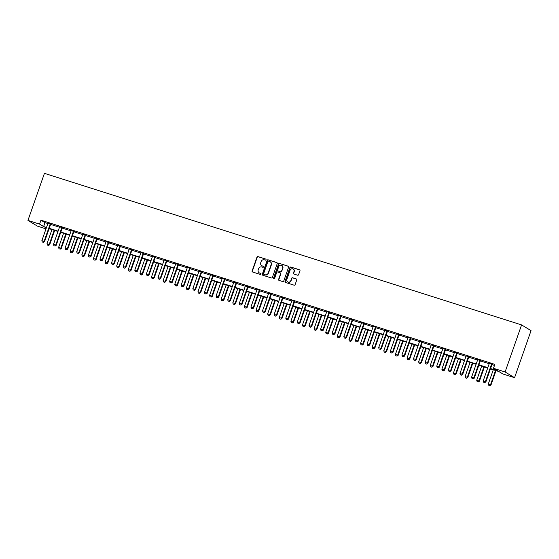 <?xml version="1.0" encoding="UTF-8"?>
<svg xmlns="http://www.w3.org/2000/svg" width="559" height="559" viewBox="0 0 559 559"><rect width="100%" height="100%" fill="white"/><g stroke="black" fill="none" stroke-linecap="round" stroke-linejoin="round"><path stroke-width="0.84" d="M266.049 259.753A0.573 0.538 -58.9 0 0 265.728 259.055L257.965 256.588A0.818 0.762 -58.9 0 0 256.958 257.126L252.109 270.989A0.818 0.762 -58.9 0 0 252.57 271.988L260.333 274.455A0.573 0.538 -58.9 0 0 260.815 273.428A0.573 0.538 -58.9 0 0 260.711 273.379L259.704 273.058A2.62 2.446 -58.9 0 1 258.23 269.85L258.635 268.697A2.62 2.446 -58.9 0 1 261.836 266.971L262.842 267.293A0.573 0.538 -58.9 0 0 263.324 266.266A0.573 0.538 -58.9 0 0 263.219 266.217L262.213 265.895A2.62 2.446 -58.9 0 1 260.739 262.688L261.144 261.535A2.62 2.446 -58.9 0 1 264.344 259.816L265.35 260.131A0.573 0.538 -58.9 0 0 266.049 259.753M297.605 275.217A0.818 0.762 -58.9 0 0 298.604 274.679L299.966 270.787A0.818 0.762 -58.9 0 0 299.505 269.787L290.883 267.048A0.818 0.762 -58.9 0 0 289.883 267.586L285.027 281.443A0.818 0.762 -58.9 0 0 285.488 282.449L294.111 285.188A0.818 0.762 -58.9 0 0 295.11 284.65L296.759 279.947A0.818 0.762 -58.9 0 0 296.298 278.948L292.609 277.774A0.818 0.762 -58.9 0 0 291.609 278.312L290.792 280.646A2.187 2.047 -58.9 0 1 287.703 281.897A2.187 2.047 -58.9 0 1 286.879 279.402L290.079 270.276A2.187 2.047 -58.9 0 1 293.161 269.019A2.187 2.047 -58.9 0 1 293.985 271.52L293.454 273.037A0.818 0.762 -58.9 0 0 293.915 274.043L297.605 275.217M39.563 224.103L40.94 220.183L494.855 364.37L493.485 368.29L505.098 371.98L521.582 324.912L44.434 173.346L27.95 220.414L39.563 224.103L43.623 226.549L46.495 227.464M277.243 263.568A0.818 0.762 -58.9 0 0 276.782 262.562L268.159 259.823A0.818 0.762 -58.9 0 0 267.153 260.361L262.304 274.224A0.818 0.762 -58.9 0 0 262.765 275.231L271.388 277.97A0.818 0.762 -58.9 0 0 272.387 277.432L277.243 263.568M279.521 263.436L288.144 266.175A0.818 0.762 -58.9 0 1 288.605 267.174L283.748 281.037A0.818 0.762 -58.9 0 1 282.749 281.575L279.06 280.401A0.818 0.762 -58.9 0 1 278.599 279.402L280.569 273.777A0.818 0.762 -58.9 0 0 280.108 272.778L277.655 272.002A0.818 0.762 -58.9 0 0 276.656 272.54L274.609 278.389A0.573 0.538 -58.9 0 1 273.798 278.717A0.573 0.538 -58.9 0 1 273.582 278.068L278.522 263.974A0.818 0.762 -58.9 0 1 279.521 263.436L288.402 266.329A0.818 0.762 -58.9 0 0 288.402 266.329L288.144 266.175M490.446 368.87L498.894 371.553L502.953 373.999L514.566 377.688L531.05 330.621L521.582 324.912M49.395 228.771L48.745 229.721M46.006 228.855L37.418 226.122L27.95 220.414M514.566 377.688L505.098 371.98M490.564 368.521L497.538 370.736L493.485 368.29M49.227 228.331L58.108 231.153M60.84 232.02L69.721 234.843M72.46 235.709L81.335 238.532M84.074 239.399L92.948 242.222M95.687 243.088L104.561 245.911M107.3 246.778L116.181 249.6M118.913 250.467L127.794 253.29M130.526 254.156L139.408 256.979M142.14 257.846L151.021 260.669M153.753 261.535L162.634 264.358M165.373 265.225L174.247 268.047M176.986 268.914L185.861 271.737M188.6 272.603L197.474 275.426M200.213 276.293L209.094 279.116M211.826 279.982L220.707 282.798M223.439 283.672L232.32 286.488M235.053 287.361L243.934 290.177M246.666 291.05L255.547 293.866M258.286 294.74L267.16 297.556M269.899 298.429L278.773 301.245M281.512 302.119L290.394 304.934M293.126 305.808L302.007 308.624M304.739 309.497L313.62 312.313M316.352 313.187L325.233 316.003M327.965 316.876L336.846 319.692M339.586 320.566L348.46 323.382M351.199 324.255L360.073 327.071M362.812 327.944L371.686 330.76M374.425 331.634L383.306 334.45M386.038 335.323L394.92 338.139M397.652 339.013L406.533 341.828M409.265 342.695L418.146 345.518M420.878 346.384L429.759 349.207M432.498 350.074L441.372 352.897M444.112 353.763L452.986 356.586M455.725 357.453L464.599 360.276M467.338 361.142L476.219 363.965M478.951 364.831L487.832 367.654M46.369 227.813L44.979 227.366L46.257 228.142M487.707 368.004L478.832 365.181M476.093 364.314L467.219 361.491M464.48 360.625L455.599 357.802M452.867 356.935L443.986 354.113M441.254 353.246L432.373 350.423M429.64 349.557L420.759 346.734M418.02 345.867L409.146 343.044M406.407 342.178L397.533 339.355M394.794 338.488L385.92 335.666M383.181 334.799L374.299 331.976M371.567 331.11L362.686 328.287M359.954 327.42L351.073 324.597M348.341 323.731L339.46 320.908M336.728 320.041L327.847 317.219M325.107 316.352L316.233 313.529M313.494 312.663L304.62 309.847M301.881 308.973L293.007 306.157M290.268 305.284L281.387 302.468M278.655 301.594L269.773 298.779M267.041 297.905L258.16 295.089M255.428 294.216L246.547 291.4M243.815 290.526L234.934 287.71M232.195 286.837L223.321 284.021M220.581 283.147L211.707 280.332M208.968 279.458L200.094 276.642M197.355 275.769L188.474 272.953M185.742 272.079L176.861 269.263M174.128 268.39L165.247 265.574M162.515 264.7L153.634 261.885M150.902 261.011L142.021 258.195M139.282 257.322L130.408 254.506M127.669 253.639L118.794 250.816M116.055 249.95L107.174 247.127M104.442 246.26L95.561 243.438M92.829 242.571L83.948 239.748M81.216 238.882L72.335 236.059M69.602 235.192L60.721 232.369M57.982 231.503L49.108 228.68M40.94 220.183L44.993 222.629L47.864 223.537M50.603 224.411L59.485 227.227M62.217 228.1L71.098 230.916M71.189 230.504L73.956 231.545A0.832 0.776 -58.9 0 0 73.837 231.768L82.711 234.605M85.443 235.479L94.324 238.295M97.056 239.168L105.937 241.984M106.035 241.572L108.795 242.613A0.832 0.776 -58.9 0 0 108.677 242.837L117.551 245.674M120.29 246.547L129.164 249.363M131.903 250.236L140.777 253.052M143.516 253.926L152.397 256.742M155.129 257.615L164.011 260.431M164.108 260.019L166.868 261.06A0.832 0.776 -58.9 0 0 166.75 261.284L175.624 264.121M178.356 264.994L187.237 267.81M189.969 268.683L198.85 271.499M201.589 272.373L210.463 275.189M213.524 275.531L213.321 275.818A0.832 0.776 -58.9 0 0 213.203 276.041L222.077 278.878M225.144 279.221L224.942 279.507A0.832 0.776 -58.9 0 0 224.823 279.731L233.69 282.568M236.429 283.434L245.31 286.257M239.706 304.697L240.894 305.095L239.706 304.697L239.308 303.383L245.352 286.124A0.832 0.776 -58.9 0 0 245.401 285.873L248.168 286.886A0.832 0.776 -58.9 0 0 248.049 287.109L256.923 289.946M259.656 290.813L268.537 293.636M271.269 294.502L280.15 297.325M283.21 297.668L283.008 297.954A0.832 0.776 -58.9 0 0 282.889 298.178L291.763 301.015M294.502 301.881L303.376 304.704M306.444 305.046L306.234 305.333A0.832 0.776 -58.9 0 0 306.122 305.556L314.99 308.393M317.729 309.26L326.61 312.083M329.67 312.425L329.468 312.712A0.832 0.776 -58.9 0 0 329.349 312.935L338.223 315.772M341.283 316.114L341.081 316.401A0.832 0.776 -58.9 0 0 340.962 316.625L349.836 319.462M352.568 320.328L361.449 323.151M364.51 323.493L364.307 323.773A0.832 0.776 -58.9 0 0 364.189 324.003L373.063 326.84M375.802 327.707L384.676 330.53M387.736 330.872L387.534 331.152A0.832 0.776 -58.9 0 0 387.415 331.382L396.289 334.219M396.387 333.8L399.147 334.841A0.832 0.776 -58.9 0 0 399.035 335.072L407.902 337.909M410.641 338.775L419.523 341.598M422.583 341.94L422.38 342.22A0.832 0.776 -58.9 0 0 422.262 342.45L431.136 345.287M433.868 346.154L442.749 348.977M445.809 349.319L445.607 349.599A0.832 0.776 -58.9 0 0 445.488 349.829L454.362 352.666M454.46 352.247L457.22 353.288A0.832 0.776 -58.9 0 0 457.101 353.519L465.975 356.356M468.715 357.222L477.589 360.045M480.649 360.387L480.447 360.667A0.832 0.776 -58.9 0 0 480.328 360.897L489.202 363.734M491.941 364.601L494.491 365.411M44.993 222.629L43.623 226.549M489.3 363.315L492.158 364.223M477.686 359.626L480.544 360.534M466.073 355.936L468.931 356.845M457.437 353.015L458.08 353.4L457.318 353.155M442.847 348.557L445.705 349.466M431.227 344.868L434.091 345.776M419.613 341.179L422.471 342.087M408 337.489L410.858 338.398M399.371 334.568L400.006 334.953L399.245 334.708M384.774 330.11L387.632 331.019M373.16 326.421L376.018 327.329M361.547 322.732L364.405 323.64M349.934 319.049L352.792 319.951M338.314 315.36L341.179 316.261M326.701 311.67L329.558 312.579M315.087 307.981L317.945 308.889M297.772 323.144L298.967 323.542L297.772 323.144L297.381 321.83L303.425 304.571A0.832 0.776 -58.9 0 0 303.474 304.32L306.332 305.2M291.861 300.602L294.719 301.511M280.248 296.913L283.106 297.821M268.634 293.223L271.492 294.132M257.021 289.534L259.879 290.442M248.385 286.606L249.028 286.991L248.266 286.753M233.788 282.155L236.646 283.064M222.175 278.466L225.032 279.374M210.561 274.776L213.419 275.685M198.948 271.087L201.806 271.995M181.633 286.25L182.828 286.648L181.633 286.25L181.242 284.936L187.286 267.677A0.832 0.776 -58.9 0 0 187.335 267.426L190.193 268.306M175.722 263.708L178.58 264.617M167.085 260.78L167.728 261.172L166.966 260.927M152.488 256.329L155.346 257.238M140.875 252.64L143.733 253.548M123.56 267.803L124.755 268.208L123.56 267.803L123.169 266.489L129.213 249.23A0.832 0.776 -58.9 0 0 129.262 248.979L132.12 249.859M117.649 245.261L120.506 246.17M109.019 242.333L109.655 242.725L108.893 242.48M94.422 237.882L97.28 238.791M82.809 234.193L85.667 235.101M74.172 231.265L74.815 231.657L74.054 231.412M59.575 226.814L62.433 227.723M47.962 223.125L50.82 224.033M261.857 265.749A2.62 2.446 -58.9 0 0 262.471 266.049L262.213 265.895M263.443 266.357L262.471 266.049M259.348 272.911A2.62 2.446 -58.9 0 0 259.963 273.211L259.704 273.058M260.934 273.519L259.963 273.211M265.951 259.194L258.216 256.742A0.818 0.762 -58.9 0 0 257.217 257.28L252.361 271.143A0.818 0.762 -58.9 0 0 252.549 271.981M277.054 262.723A0.818 0.762 -58.9 0 0 277.033 262.716L268.411 259.977A0.818 0.762 -58.9 0 0 267.412 260.515L262.555 274.378A0.818 0.762 -58.9 0 0 262.744 275.224M268.586 261.158A0.573 0.538 -58.9 0 0 267.88 261.535L263.624 273.7A0.573 0.538 -58.9 0 0 263.946 274.406L265.001 274.742A2.62 2.446 -58.9 0 0 268.208 273.023L271.115 264.7A2.62 2.446 -58.9 0 0 269.641 261.493L268.586 261.158M270.256 261.801A2.62 2.446 -58.9 0 1 271.374 264.854L268.46 273.176A2.62 2.446 -58.9 0 1 265.259 274.895L264.197 274.56M280.38 272.939A0.818 0.762 -58.9 0 1 280.821 273.931L278.857 279.556A0.818 0.762 -58.9 0 0 279.039 280.401M279.773 263.589A0.818 0.762 -58.9 0 0 278.773 264.127L273.84 278.221A0.573 0.538 -58.9 0 0 273.938 278.773M282.609 267.95A2.187 2.047 -58.9 0 0 281.785 265.448A2.187 2.047 -58.9 0 0 278.696 266.706L277.571 269.92A0.818 0.762 -58.9 0 0 278.291 271.073L280.485 271.702A0.818 0.762 -58.9 0 0 281.484 271.164L282.868 268.103A2.187 2.047 -58.9 0 0 281.911 265.532M282.868 268.103L281.736 271.318A0.818 0.762 -58.9 0 1 280.737 271.856L278.291 271.073M293.286 269.103A2.187 2.047 -58.9 0 1 294.244 271.674L293.713 273.19A0.818 0.762 -58.9 0 0 293.901 274.036M287.836 281.967A2.187 2.047 -58.9 0 0 291.043 280.8L290.792 280.646M296.57 279.109A0.818 0.762 -58.9 0 0 296.556 279.102L292.86 277.928A0.818 0.762 -58.9 0 0 291.861 278.466L291.043 280.8M299.505 269.787L299.764 269.941A0.818 0.762 -58.9 0 0 299.764 269.941L291.141 267.202A0.818 0.762 -58.9 0 0 290.142 267.74L285.286 281.596A0.818 0.762 -58.9 0 0 285.474 282.442M51.952 229.581L46.991 243.752L49.22 244.465L54.181 230.294M48.5 245.422L47.382 245.066L48.577 245.464L49.22 244.465L49.681 244.737L54.684 230.455M46.991 243.752L47.382 245.066M48.577 245.464L49.681 244.737M42.26 241.977L43.455 242.382L42.26 241.977L41.869 240.663L47.913 223.404A0.832 0.776 -58.9 0 0 47.962 223.16L47.969 222.943M50.394 223.712L50.268 223.886A0.832 0.776 -58.9 0 0 50.149 224.117L44.105 241.376L44.566 241.656L43.455 242.382M50.932 223.886L50.729 224.166A0.832 0.776 -58.9 0 0 50.61 224.397L44.566 241.656M41.869 240.663L44.105 241.376L43.378 242.333M63.565 233.271L58.604 247.441L60.833 248.154L65.794 233.983M60.113 249.111L58.995 248.755L60.19 249.153L60.833 248.154L61.294 248.427L66.297 234.144M58.604 247.441L58.995 248.755M60.19 249.153L61.294 248.427M75.179 236.96L70.217 251.131L72.446 251.836L77.415 237.673M71.727 252.801L70.609 252.444L71.804 252.843L72.446 251.836L72.908 252.116L77.911 237.834M70.217 251.131L70.609 252.444M71.804 252.843L72.908 252.116M53.874 245.667L55.068 246.072L53.874 245.667L53.482 244.353L59.527 227.094A0.832 0.776 -58.9 0 0 59.575 226.849L59.582 226.633M62.007 227.401L61.881 227.576A0.832 0.776 -58.9 0 0 61.763 227.806L55.718 245.066L56.18 245.345L55.068 246.072M62.545 227.576L62.342 227.855A0.832 0.776 -58.9 0 0 62.224 228.086L56.18 245.345M53.482 244.353L55.718 245.066L54.992 246.023M65.494 249.356L66.682 249.761L65.494 249.356L65.096 248.042L71.14 230.783A0.832 0.776 -58.9 0 0 71.189 230.539L71.203 230.322M73.62 231.091L73.495 231.265A0.832 0.776 -58.9 0 0 73.376 231.496L67.332 248.755L67.793 249.034L66.682 249.761M73.376 231.496L73.837 231.768L67.793 249.034M65.096 248.042L67.332 248.755L66.605 249.712M86.792 240.649L81.831 254.82L84.067 255.526L89.028 241.362M83.34 256.49L82.222 256.134L83.417 256.532L84.067 255.526L84.521 255.805L89.531 241.523M81.831 254.82L82.222 256.134M83.417 256.532L84.521 255.805M77.107 253.045L78.302 253.451L77.107 253.045L76.709 251.732L82.753 234.473A0.832 0.776 -58.9 0 0 82.802 234.228L82.816 234.011M85.234 234.78L85.108 234.955A0.832 0.776 -58.9 0 0 84.989 235.185L78.945 252.444L79.406 252.724L78.302 253.451M85.772 234.955L85.569 235.234A0.832 0.776 -58.9 0 0 85.45 235.458L79.406 252.724M76.709 251.732L78.945 252.444L78.225 253.402M98.405 244.339L93.444 258.51L95.68 259.215L100.641 245.052M94.953 260.18L93.835 259.823L95.03 260.221L95.68 259.215L96.141 259.495L101.144 245.212M93.444 258.51L93.835 259.823M95.03 260.221L96.141 259.495M88.72 256.735L89.915 257.14L88.72 256.735L88.329 255.421L94.373 238.162A0.832 0.776 -58.9 0 0 94.422 237.917L94.429 237.701M96.847 238.469L96.721 238.644A0.832 0.776 -58.9 0 0 96.602 238.875L90.558 256.134L91.019 256.413L89.915 257.14M97.385 238.644L97.182 238.924A0.832 0.776 -58.9 0 0 97.063 239.147L91.019 256.413M88.329 255.421L90.558 256.134L89.838 257.091M110.018 248.028L105.057 262.199L107.293 262.905L112.254 248.741M106.566 263.869L105.448 263.513L106.643 263.911L107.293 262.905L107.754 263.184L112.757 248.895M105.057 262.199L105.448 263.513M106.643 263.911L107.754 263.184M100.334 260.424L101.528 260.829L100.334 260.424L99.942 259.11L105.986 241.851A0.832 0.776 -58.9 0 0 106.035 241.607L106.042 241.39M108.46 242.159L108.334 242.333A0.832 0.776 -58.9 0 0 108.215 242.564L102.171 259.823L102.632 260.103L101.528 260.829M108.215 242.564L108.677 242.837L102.632 260.103M99.942 259.11L102.171 259.823L101.452 260.78M121.631 251.718L116.67 265.888L118.906 266.594L123.867 252.43M118.18 267.558L117.069 267.202L118.256 267.6L118.906 266.594L119.367 266.874L124.371 252.584M116.67 265.888L117.069 267.202M118.256 267.6L119.367 266.874M111.947 264.114L113.142 264.519L111.947 264.114L111.555 262.8L117.6 245.541A0.832 0.776 -58.9 0 0 117.649 245.296L117.656 245.08M120.073 245.848L119.947 246.023A0.832 0.776 -58.9 0 0 119.836 246.253L113.791 263.513L114.246 263.792L113.142 264.519M120.611 246.023L120.409 246.302A0.832 0.776 -58.9 0 0 120.29 246.526L114.246 263.792M111.555 262.8L113.791 263.513L113.065 264.47M133.252 255.407L128.284 269.578L130.52 270.283L135.481 256.12M129.8 271.248L128.682 270.891L129.877 271.29L130.52 270.283L130.981 270.563L135.984 256.274M128.284 269.578L128.682 270.891M129.877 271.29L130.981 270.563M131.693 249.538L131.568 249.712A0.832 0.776 -58.9 0 0 131.449 249.943L125.405 267.202L125.866 267.475L124.755 268.208M132.231 249.712L132.029 249.992A0.832 0.776 -58.9 0 0 131.91 250.215L125.866 267.475M123.169 266.489L125.405 267.202L124.678 268.159M144.865 259.096L139.904 273.267L142.133 273.973L147.094 259.809M141.413 274.93L140.295 274.581L141.49 274.979L142.133 273.973L142.594 274.252L147.597 259.963M139.904 273.267L140.295 274.581M141.49 274.979L142.594 274.252M135.173 271.492L136.368 271.891L135.173 271.492L134.782 270.179L140.826 252.92A0.832 0.776 -58.9 0 0 140.875 252.668L140.882 252.458M143.307 253.227L143.181 253.402A0.832 0.776 -58.9 0 0 143.062 253.632L137.018 270.891L137.479 271.164L136.368 271.891M143.845 253.402L143.642 253.681A0.832 0.776 -58.9 0 0 143.523 253.905L137.479 271.164M134.782 270.179L137.018 270.891L136.291 271.849M156.478 262.786L151.517 276.957L153.746 277.662L158.707 263.499M153.026 278.62L151.908 278.27L153.103 278.668L153.746 277.662L154.207 277.942L159.21 263.652M151.517 276.957L151.908 278.27M153.103 278.668L154.207 277.942M146.793 275.182L147.981 275.58L146.793 275.182L146.395 273.868L152.439 256.609A0.832 0.776 -58.9 0 0 152.488 256.357L152.502 256.148M154.92 256.916L154.794 257.091A0.832 0.776 -58.9 0 0 154.675 257.322L148.631 274.581L149.092 274.853L147.981 275.58M155.458 257.091L155.255 257.371A0.832 0.776 -58.9 0 0 155.136 257.594L149.092 274.853M146.395 273.868L148.631 274.581L147.904 275.538M168.091 266.475L163.13 280.646L165.359 281.352L170.327 267.188M164.639 282.309L163.521 281.96L164.716 282.358L165.359 281.352L165.82 281.631L170.823 267.342M163.13 280.646L163.521 281.96M164.716 282.358L165.82 281.631M158.407 278.871L159.595 279.269L158.407 278.871L158.008 277.557L164.053 260.298A0.832 0.776 -58.9 0 0 164.101 260.047L164.115 259.837M166.533 260.606L166.407 260.78A0.832 0.776 -58.9 0 0 166.289 261.011L160.244 278.27L160.706 278.543L159.595 279.269M166.289 261.011L166.75 261.284L160.706 278.543M158.008 277.557L160.244 278.27L159.518 279.227M179.705 270.165L174.743 284.335L176.979 285.041L181.941 270.877M176.253 285.998L175.135 285.649L176.33 286.047L176.979 285.041L177.441 285.321L182.444 271.031M174.743 284.335L175.135 285.649M176.33 286.047L177.441 285.321M170.02 282.561L171.215 282.959L170.02 282.561L169.629 281.247L175.673 263.988A0.832 0.776 -58.9 0 0 175.715 263.736L175.729 263.527M178.146 264.295L178.021 264.47A0.832 0.776 -58.9 0 0 177.902 264.7L171.858 281.96L172.319 282.232L171.215 282.959M178.684 264.47L178.482 264.749A0.832 0.776 -58.9 0 0 178.363 264.973L172.319 282.232M169.629 281.247L171.858 281.96L171.138 282.917M191.318 273.854L186.357 288.025L188.593 288.73L193.554 274.567M187.866 289.688L186.748 289.338L187.943 289.737L188.593 288.73L189.054 289.01L194.057 274.721M186.357 288.025L186.748 289.338M187.943 289.737L189.054 289.01M189.76 267.985L189.634 268.159A0.832 0.776 -58.9 0 0 189.515 268.39L183.471 285.649L183.932 285.922L182.828 286.648M190.298 268.159L190.095 268.439A0.832 0.776 -58.9 0 0 189.976 268.662L183.932 285.922M181.242 284.936L183.471 285.649L182.751 286.606M202.931 277.543L197.97 291.714L200.206 292.42L205.167 278.249M199.479 293.377L198.361 293.028L199.556 293.426L200.206 292.42L200.667 292.699L205.67 278.41M197.97 291.714L198.361 293.028M199.556 293.426L200.667 292.699M193.246 289.939L194.441 290.338L193.246 289.939L192.855 288.626L198.899 271.367A0.832 0.776 -58.9 0 0 198.948 271.115L198.955 270.905M201.373 271.674L201.247 271.849A0.832 0.776 -58.9 0 0 201.128 272.072L195.084 289.338L195.545 289.611L194.441 290.338M201.911 271.849L201.708 272.128A0.832 0.776 -58.9 0 0 201.589 272.352L195.545 289.611M192.855 288.626L195.084 289.338L194.364 290.296M214.544 281.233L209.583 295.404L211.819 296.109L216.78 281.939M211.092 297.067L209.981 296.717L211.169 297.115L211.819 296.109L212.28 296.389L217.283 282.099M209.583 295.404L209.981 296.717M211.169 297.115L212.28 296.389M204.86 293.629L206.054 294.027L204.86 293.629L204.468 292.315L210.512 275.056A0.832 0.776 -58.9 0 0 210.561 274.804L210.568 274.595M212.993 275.363L212.86 275.538A0.832 0.776 -58.9 0 0 212.748 275.762L206.704 293.028L207.158 293.3L206.054 294.027M212.748 275.762L213.203 276.041L207.158 293.3M204.468 292.315L206.704 293.028L205.978 293.985M226.164 284.922L221.196 299.093L223.432 299.799L228.393 285.628M222.713 300.756L221.595 300.407L222.789 300.805L223.432 299.799L223.893 300.078L228.897 285.789M221.196 299.093L221.595 300.407M222.789 300.805L223.893 300.078M216.473 297.318L217.668 297.716L216.473 297.318L216.081 296.004L222.126 278.745A0.832 0.776 -58.9 0 0 222.175 278.494L222.182 278.284M224.606 279.053L224.48 279.227A0.832 0.776 -58.9 0 0 224.362 279.451L218.317 296.717L218.779 296.99L217.668 297.716M224.362 279.451L224.823 279.731L218.779 296.99M216.081 296.004L218.317 296.717L217.591 297.674M237.778 288.612L232.817 302.782L235.046 303.488L240.007 289.317M234.326 304.445L233.208 304.096L234.403 304.494L235.046 303.488L235.507 303.768L240.51 289.478M232.817 302.782L233.208 304.096M234.403 304.494L235.507 303.768M228.086 301.008L229.281 301.406L228.086 301.008L227.695 299.694L233.739 282.435A0.832 0.776 -58.9 0 0 233.788 282.183L233.795 281.974M236.219 282.742L236.094 282.917A0.832 0.776 -58.9 0 0 235.975 283.14L229.931 300.407L230.392 300.679L229.281 301.406M236.757 282.91L236.555 283.196A0.832 0.776 -58.9 0 0 236.436 283.42L230.392 300.679M227.695 299.694L229.931 300.407L229.204 301.364M249.391 292.301L244.43 306.472L246.659 307.177L251.62 293.007M245.939 308.135L244.821 307.785L246.016 308.184L246.659 307.177L247.12 307.457L252.123 293.168M244.43 306.472L244.821 307.785M246.016 308.184L247.12 307.457M247.833 286.432L247.707 286.606A0.832 0.776 -58.9 0 0 247.588 286.83L241.544 304.096L242.005 304.369L240.894 305.095M247.588 286.83L248.049 287.109L242.005 304.369M239.308 303.383L241.544 304.096L240.817 305.053M261.004 295.99L256.043 310.161L258.279 310.867L263.24 296.696M257.552 311.824L256.434 311.468L257.629 311.873L258.279 310.867L258.733 311.146L263.736 296.857M256.043 310.161L256.434 311.468M257.629 311.873L258.733 311.146M251.319 308.386L252.507 308.785L251.319 308.386L250.921 307.073L256.965 289.814A0.832 0.776 -58.9 0 0 257.014 289.562L257.028 289.352M259.446 290.121L259.32 290.296A0.832 0.776 -58.9 0 0 259.201 290.519L253.157 307.785L253.618 308.058L252.507 308.785M259.984 290.289L259.781 290.575A0.832 0.776 -58.9 0 0 259.662 290.799L253.618 308.058M250.921 307.073L253.157 307.785L252.437 308.743M272.617 299.68L267.656 313.851L269.892 314.556L274.853 300.386M269.165 315.514L268.047 315.157L269.242 315.562L269.892 314.556L270.353 314.836L275.356 300.546M267.656 313.851L268.047 315.157M269.242 315.562L270.353 314.836M262.933 312.076L264.127 312.474L262.933 312.076L262.541 310.762L268.586 293.503A0.832 0.776 -58.9 0 0 268.627 293.251L268.641 293.042M271.059 293.81L270.933 293.985A0.832 0.776 -58.9 0 0 270.815 294.209L264.77 311.468L265.232 311.747L264.127 312.474M271.597 293.978L271.394 294.265A0.832 0.776 -58.9 0 0 271.276 294.488L265.232 311.747M262.541 310.762L264.77 311.468L264.051 312.432M284.231 303.369L279.269 317.54L281.505 318.246L286.467 304.075M280.779 319.203L279.661 318.847L280.856 319.252L281.505 318.246L281.967 318.525L286.97 304.236M279.269 317.54L279.661 318.847M280.856 319.252L281.967 318.525M274.546 315.765L275.741 316.163L274.546 315.765L274.155 314.451L280.199 297.192A0.832 0.776 -58.9 0 0 280.248 296.941L280.255 296.731M282.672 297.5L282.547 297.674A0.832 0.776 -58.9 0 0 282.428 297.898L276.384 315.157L276.845 315.437L275.741 316.163M282.428 297.898L282.889 298.178L276.845 315.437M274.155 314.451L276.384 315.157L275.664 316.121M295.844 307.059L290.883 321.229L293.119 321.935L298.08 307.764M292.392 322.892L291.281 322.536L292.469 322.941L293.119 321.935L293.58 322.215L298.583 307.925M290.883 321.229L291.281 322.536M292.469 322.941L293.58 322.215M286.159 319.455L287.354 319.853L286.159 319.455L285.768 318.141L291.812 300.882A0.832 0.776 -58.9 0 0 291.861 300.63L291.868 300.421M294.286 301.189L294.16 301.364A0.832 0.776 -58.9 0 0 294.041 301.587L287.997 318.847L288.458 319.126L287.354 319.853M294.824 301.357L294.621 301.643A0.832 0.776 -58.9 0 0 294.502 301.867L288.458 319.126M285.768 318.141L287.997 318.847L287.277 319.811M307.457 310.748L302.496 324.912L304.732 325.624L309.693 311.454M304.005 326.582L302.894 326.225L304.082 326.631L304.732 325.624L305.193 325.904L310.196 311.615M302.496 324.912L302.894 326.225M304.082 326.631L305.193 325.904M305.906 304.879L305.78 305.053A0.832 0.776 -58.9 0 0 305.661 305.277L299.617 322.536L300.078 322.816L298.967 323.542M305.661 305.277L306.122 305.556L300.078 322.816M297.381 321.83L299.617 322.536L298.89 323.5M319.077 314.438L314.116 328.601L316.345 329.314L321.306 315.143M315.625 330.271L314.507 329.915L315.702 330.32L316.345 329.314L316.806 329.593L321.809 315.304M314.116 328.601L314.507 329.915M315.702 330.32L316.806 329.593M309.386 326.833L310.58 327.232L309.386 326.833L308.994 325.52L315.038 308.261A0.832 0.776 -58.9 0 0 315.087 308.009L315.094 307.799M317.519 308.568L317.393 308.743A0.832 0.776 -58.9 0 0 317.274 308.966L311.23 326.225L311.691 326.505L310.58 327.232M318.057 308.736L317.854 309.022A0.832 0.776 -58.9 0 0 317.736 309.246L311.691 326.505M308.994 325.52L311.23 326.225L310.504 327.19M330.69 318.127L325.729 332.291L327.958 333.003L332.919 318.833M327.239 333.961L326.121 333.604L327.315 334.009L327.958 333.003L328.419 333.283L333.423 318.993M325.729 332.291L326.121 333.604M327.315 334.009L328.419 333.283M320.999 330.523L322.194 330.921L320.999 330.523L320.607 329.209L326.652 311.95A0.832 0.776 -58.9 0 0 326.701 311.698L326.708 311.489M329.132 312.257L329.006 312.432A0.832 0.776 -58.9 0 0 328.888 312.656L322.843 329.915L323.305 330.194L322.194 330.921M328.888 312.656L329.349 312.935L323.305 330.194M320.607 329.209L322.843 329.915L322.117 330.879M342.304 321.816L337.343 335.98L339.572 336.693L344.54 322.522M338.852 337.65L337.734 337.294L338.929 337.699L339.572 336.693L340.033 336.972L345.036 322.683M337.343 335.98L337.734 337.294M338.929 337.699L340.033 336.972M332.619 334.212L333.807 334.61L332.619 334.212L332.221 332.898L338.265 315.639A0.832 0.776 -58.9 0 0 338.314 315.388L338.328 315.178M340.745 315.947L340.62 316.121A0.832 0.776 -58.9 0 0 340.501 316.345L334.457 333.604L334.918 333.884L333.807 334.61M340.501 316.345L340.962 316.625L334.918 333.884M332.221 332.898L334.457 333.604L333.73 334.562M353.917 325.506L348.956 339.669L351.192 340.382L356.153 326.211M350.465 341.339L349.347 340.983L350.542 341.388L351.192 340.382L351.646 340.662L356.649 326.372M348.956 339.669L349.347 340.983M350.542 341.388L351.646 340.662M344.232 337.902L345.427 338.3L344.232 337.902L343.834 336.588L349.878 319.329A0.832 0.776 -58.9 0 0 349.927 319.077L349.941 318.868M352.359 319.636L352.233 319.811A0.832 0.776 -58.9 0 0 352.114 320.034L346.07 337.294L346.531 337.573L345.427 338.3M352.897 319.804L352.694 320.09A0.832 0.776 -58.9 0 0 352.575 320.314L346.531 337.573M343.834 336.588L346.07 337.294L345.35 338.251M365.53 329.195L360.569 343.359L362.805 344.071L367.766 329.901M362.078 345.029L360.96 344.672L362.155 345.078L362.805 344.071L363.266 344.351L368.269 330.062M360.569 343.359L360.96 344.672M362.155 345.078L363.266 344.351M355.845 341.591L357.04 341.989L355.845 341.591L355.454 340.277L361.498 323.018A0.832 0.776 -58.9 0 0 361.547 322.767L361.554 322.557M363.972 323.326L363.846 323.5A0.832 0.776 -58.9 0 0 363.727 323.724L357.683 340.983L358.144 341.263L357.04 341.989M363.727 323.724L364.189 324.003L358.144 341.263M355.454 340.277L357.683 340.983L356.963 341.94M377.143 332.885L372.182 347.048L374.418 347.761L379.379 333.59M373.691 348.718L372.574 348.362L373.768 348.767L374.418 347.761L374.879 348.04L379.882 333.751M372.182 347.048L372.574 348.362M373.768 348.767L374.879 348.04M367.459 345.28L368.654 345.679L367.459 345.28L367.067 343.967L373.112 326.708A0.832 0.776 -58.9 0 0 373.16 326.456L373.167 326.246M375.585 327.015L375.459 327.19A0.832 0.776 -58.9 0 0 375.341 327.413L369.296 344.672L369.758 344.952L368.654 345.679M376.123 327.183L375.921 327.462A0.832 0.776 -58.9 0 0 375.802 327.693L369.758 344.952M367.067 343.967L369.296 344.672L368.577 345.63M388.757 336.574L383.795 350.738L386.031 351.45L390.993 337.28M385.305 352.408L384.194 352.051L385.382 352.456L386.031 351.45L386.493 351.73L391.496 337.44M383.795 350.738L384.194 352.051M385.382 352.456L386.493 351.73M379.072 348.97L380.267 349.368L379.072 348.97L378.681 347.656L384.725 330.397A0.832 0.776 -58.9 0 0 384.774 330.145L384.781 329.936M387.198 330.704L387.073 330.879A0.832 0.776 -58.9 0 0 386.961 331.103L380.91 348.362L381.371 348.641L380.267 349.368M386.961 331.103L387.415 331.382L381.371 348.641M378.681 347.656L380.91 348.362L380.19 349.319M400.377 340.263L395.409 354.427L397.645 355.14L402.606 340.969M396.925 356.097L395.807 355.741L396.995 356.146L397.645 355.14L398.106 355.419L403.109 341.13M395.409 354.427L395.807 355.741M396.995 356.146L398.106 355.419M390.685 352.659L391.88 353.057L390.685 352.659L390.294 351.345L396.338 334.086A0.832 0.776 -58.9 0 0 396.387 333.835L396.394 333.625M398.819 334.394L398.693 334.568A0.832 0.776 -58.9 0 0 398.574 334.792L392.53 352.051L392.991 352.331L391.88 353.057M398.574 334.792L399.035 335.072L392.991 352.331M390.294 351.345L392.53 352.051L391.803 353.008M411.99 343.953L407.029 358.116L409.258 358.829L414.219 344.658M408.538 359.786L407.42 359.43L408.615 359.835L409.258 358.829L409.719 359.109L414.722 344.819M407.029 358.116L407.42 359.43M408.615 359.835L409.719 359.109M402.298 356.349L403.493 356.747L402.298 356.349L401.907 355.035L407.951 337.776A0.832 0.776 -58.9 0 0 408 337.524L408.007 337.315M410.432 338.083L410.306 338.258A0.832 0.776 -58.9 0 0 410.187 338.481L404.143 355.741L404.604 356.02L403.493 356.747M410.97 338.251L410.767 338.53A0.832 0.776 -58.9 0 0 410.648 338.761L404.604 356.02M401.907 355.035L404.143 355.741L403.416 356.698M423.603 347.642L418.642 361.806L420.871 362.518L425.832 348.348M420.151 363.476L419.033 363.119L420.228 363.525L420.871 362.518L421.332 362.798L426.335 348.509M418.642 361.806L419.033 363.119M420.228 363.525L421.332 362.798M413.912 360.038L415.106 360.436L413.912 360.038L413.52 358.724L419.564 341.465A0.832 0.776 -58.9 0 0 419.613 341.214L419.627 341.004M422.045 341.773L421.919 341.947A0.832 0.776 -58.9 0 0 421.8 342.171L415.756 359.43L416.217 359.71L415.106 360.436M421.8 342.171L422.262 342.45L416.217 359.71M413.52 358.724L415.756 359.43L415.03 360.387M435.216 351.325L430.255 365.495L432.484 366.208L437.452 352.037M431.765 367.165L430.647 366.809L431.841 367.214L432.484 366.208L432.945 366.487L437.949 352.198M430.255 365.495L430.647 366.809M431.841 367.214L432.945 366.487M425.532 363.727L426.72 364.126L425.532 363.727L425.133 362.414L431.178 345.155A0.832 0.776 -58.9 0 0 431.227 344.903L431.241 344.693M433.658 345.462L433.532 345.637A0.832 0.776 -58.9 0 0 433.414 345.86L427.369 363.119L427.831 363.399L426.72 364.126M434.196 345.63L433.994 345.909A0.832 0.776 -58.9 0 0 433.875 346.14L427.831 363.399M425.133 362.414L427.369 363.119L426.643 364.077M446.83 355.014L441.869 369.185L444.105 369.897L449.066 355.727M443.378 370.855L442.26 370.498L443.455 370.903L444.105 369.897L444.559 370.177L449.569 355.887M441.869 369.185L442.26 370.498M443.455 370.903L444.559 370.177M437.145 367.417L438.34 367.815L437.145 367.417L436.747 366.103L442.798 348.837A0.832 0.776 -58.9 0 0 442.84 348.592L442.854 348.383M445.271 349.151L445.146 349.326A0.832 0.776 -58.9 0 0 445.027 349.55L438.983 366.809L439.444 367.088L438.34 367.815M445.027 349.55L445.488 349.829L439.444 367.088M436.747 366.103L438.983 366.809L438.263 367.766M458.443 358.703L453.482 372.874L455.718 373.587L460.679 359.416M454.991 374.544L453.873 374.188L455.068 374.586L455.718 373.587L456.179 373.859L461.182 359.577M453.482 372.874L453.873 374.188M455.068 374.586L456.179 373.859M448.758 371.099L449.953 371.504L448.758 371.099L448.367 369.792L454.411 352.526A0.832 0.776 -58.9 0 0 454.46 352.282L454.467 352.072M456.885 352.841L456.759 353.015A0.832 0.776 -58.9 0 0 456.64 353.239L450.596 370.498L451.057 370.778L449.953 371.504M456.64 353.239L457.101 353.519L451.057 370.778M448.367 369.792L450.596 370.498L449.876 371.456M470.056 362.393L465.095 376.563L467.331 377.276L472.292 363.105M466.604 378.233L465.486 377.877L466.681 378.275L467.331 377.276L467.792 377.549L472.795 363.266M465.095 376.563L465.486 377.877M466.681 378.275L467.792 377.549M460.371 374.789L461.566 375.194L460.371 374.789L459.98 373.482L466.024 356.216A0.832 0.776 -58.9 0 0 466.073 355.971L466.08 355.762M468.498 356.53L468.372 356.705A0.832 0.776 -58.9 0 0 468.253 356.928L462.209 374.188L462.67 374.467L461.566 375.194M469.036 356.698L468.833 356.977A0.832 0.776 -58.9 0 0 468.715 357.208L462.67 374.467M459.98 373.482L462.209 374.188L461.489 375.145M481.669 366.082L476.708 380.253L478.944 380.965L483.905 366.795M478.218 381.923L477.106 381.566L478.294 381.965L478.944 380.965L479.405 381.238L484.408 366.956M476.708 380.253L477.106 381.566M478.294 381.965L479.405 381.238M471.985 378.478L473.18 378.883L471.985 378.478L471.593 377.171L477.638 359.905A0.832 0.776 -58.9 0 0 477.686 359.661L477.693 359.451M480.118 360.22L479.985 360.394A0.832 0.776 -58.9 0 0 479.874 360.618L473.829 377.877L474.284 378.157L473.18 378.883M479.874 360.618L480.328 360.897L474.284 378.157M471.593 377.171L473.829 377.877L473.103 378.834M493.29 369.772L488.321 383.942L490.557 384.655L495.519 370.484M489.838 385.612L488.72 385.256L489.915 385.654L490.557 384.655L491.019 384.927L496.022 370.645M488.321 383.942L488.72 385.256M489.915 385.654L491.019 384.927M483.598 382.167L484.793 382.573L483.598 382.167L483.207 380.861L489.251 363.595A0.832 0.776 -58.9 0 0 489.3 363.35L489.307 363.133M491.731 363.909L491.606 364.084A0.832 0.776 -58.9 0 0 491.487 364.307L485.443 381.566L485.904 381.846L484.793 382.573M492.269 364.077L492.067 364.356A0.832 0.776 -58.9 0 0 491.948 364.587L485.904 381.846M483.207 380.861L485.443 381.566L484.716 382.524M50.149 224.117L50.61 224.397M50.268 223.886L50.729 224.166M61.763 227.806L62.224 228.086M61.881 227.576L62.342 227.855M73.495 231.265L73.956 231.545M84.989 235.185L85.45 235.458M85.108 234.955L85.569 235.234M96.602 238.875L97.063 239.147M96.721 238.644L97.182 238.924M108.334 242.333L108.795 242.613M119.836 246.253L120.29 246.526M119.947 246.023L120.409 246.302M131.449 249.943L131.91 250.215M131.568 249.712L132.029 249.992M143.062 253.632L143.523 253.905M143.181 253.402L143.642 253.681M154.675 257.322L155.136 257.594M154.794 257.091L155.255 257.371M166.407 260.78L166.868 261.06M177.902 264.7L178.363 264.973M178.021 264.47L178.482 264.749M189.515 268.39L189.976 268.662M189.634 268.159L190.095 268.439M201.128 272.072L201.589 272.352M201.247 271.849L201.708 272.128M212.86 275.538L213.321 275.818M224.48 279.227L224.942 279.507M235.975 283.14L236.436 283.42M236.094 282.917L236.555 283.196M247.707 286.606L248.168 286.886M259.201 290.519L259.662 290.799M259.32 290.296L259.781 290.575M270.815 294.209L271.276 294.488M270.933 293.985L271.394 294.265M282.547 297.674L283.008 297.954M294.041 301.587L294.502 301.867M294.16 301.364L294.621 301.643M305.78 305.053L306.234 305.333M317.274 308.966L317.736 309.246M317.393 308.743L317.854 309.022M329.006 312.432L329.468 312.712M340.62 316.121L341.081 316.401M352.114 320.034L352.575 320.314M352.233 319.811L352.694 320.09M363.846 323.5L364.307 323.773M375.341 327.413L375.802 327.693M375.459 327.19L375.921 327.462M387.073 330.879L387.534 331.152M398.693 334.568L399.147 334.841M410.187 338.481L410.648 338.761M410.306 338.258L410.767 338.53M421.919 341.947L422.38 342.22M433.414 345.86L433.875 346.14M433.532 345.637L433.994 345.909M445.146 349.326L445.607 349.599M456.759 353.015L457.22 353.288M468.253 356.928L468.715 357.208M468.372 356.705L468.833 356.977M479.985 360.394L480.447 360.667M491.487 364.307L491.948 364.587M491.606 364.084L492.067 364.356"/></g></svg>
